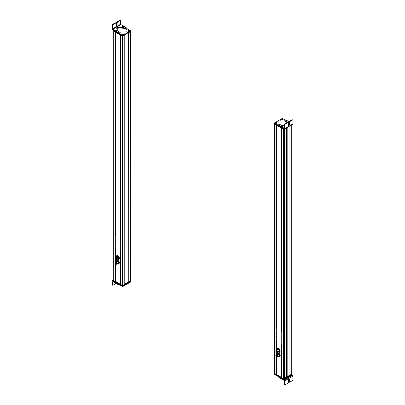 <?xml version="1.0" encoding="UTF-8"?>
<svg xmlns="http://www.w3.org/2000/svg" width="405" height="405" viewBox="0 0 405 405"><rect width="100%" height="100%" fill="white"/><g stroke="black" fill="none" stroke-linecap="round" stroke-linejoin="round"><path stroke-width="0.61" d="M274.712 124.158L274.712 373.516L274.712 124.158L275.977 124.892L275.977 350.386L275.977 124.892L274.712 124.158M275.977 374.245L274.712 373.516L275.977 374.245L275.977 356.238L275.977 374.245M275.977 351.677L275.977 354.947L275.977 351.677M276.068 124.942L276.068 350.295L276.068 124.942M276.068 351.844L276.068 354.851L276.068 351.844M276.068 356.4L276.068 374.245L276.068 356.4M276.159 124.998L276.159 350.234L276.159 124.998M276.159 351.98L276.159 354.795L276.159 351.98M276.159 356.537L276.068 374.245L276.159 356.537M276.261 125.054L276.261 327.382L276.261 125.054M276.261 342.301L276.261 350.178L276.261 342.301M276.261 352.102L276.261 354.74L276.261 352.102M276.261 356.658L276.261 373.602L276.261 356.658M276.296 125.074L276.296 327.361L276.296 125.074M276.296 342.321L276.296 350.158L276.296 342.321M276.296 352.142L276.296 354.714L276.296 352.142M276.296 356.699L276.296 373.613L276.296 356.699M276.463 125.175L276.463 327.26L276.463 125.175M276.463 342.417L276.463 350.062L276.463 342.417M276.463 352.294L276.463 354.618L276.463 352.294M276.463 356.856L276.296 373.613L276.463 356.856M276.504 373.623L276.504 356.886L276.504 373.623L276.823 373.805L276.504 373.623M276.504 125.196L276.504 327.189L276.504 125.196M276.504 342.438L276.504 350.036L276.504 342.438M276.504 352.325L276.504 354.598L276.504 352.325M276.843 125.393L276.843 349.839L276.843 125.393L280.979 127.783L280.979 377.136L276.823 374.721L276.843 357.048L276.843 374.746L280.979 377.136L280.979 127.783L276.843 125.393M276.843 352.487L276.843 354.4L276.843 352.487M281.07 127.833L280.979 377.136L281.07 127.833M281.156 127.879L281.07 377.136L281.156 127.879M281.252 127.939L281.252 330.313L281.252 127.939M281.252 345.197L281.252 376.498L281.252 345.197M281.293 127.96L281.293 330.288L281.293 127.96M281.293 345.217L281.293 376.503L281.293 345.217M281.46 128.056L281.46 330.191L281.46 128.056M281.46 345.318L281.293 376.503L281.46 345.318M281.495 376.513L281.495 345.338L281.495 376.513L281.829 376.706L281.495 376.513M281.495 128.076L281.495 330.095L281.495 128.076M281.845 128.279L281.829 377.612L281.845 128.279L283.206 129.063L283.206 378.422L281.845 377.637L283.206 378.422L283.206 129.063L281.845 128.279M283.308 129.124L283.206 378.422L283.308 129.124M283.581 378.138L283.308 378.412L283.581 378.138L283.581 129.281L283.581 378.138M284.062 129.316L284.052 375.496M284.335 378.412L284.062 378.138L284.335 378.412L284.345 129.154L284.345 378.422M284.437 129.099L284.437 378.422L284.437 129.099M286.634 377.151L284.437 378.422L286.634 377.151L286.634 127.833L286.634 377.151M287.813 376.437L286.634 377.116L287.813 376.437L287.813 127.15L287.813 376.437L289.028 375.734L287.813 376.437M289.028 126.451L289.028 375.734L289.028 126.451M289.059 126.431L289.059 375.754L289.059 126.431M291.256 374.483L289.059 375.754L291.256 374.483L291.256 125.165L291.256 374.483M278.594 354.142L277 355.058A1.291 0.744 -120 0 0 276.114 354.82A1.291 0.744 -120 0 0 275.861 355.246L278.594 354.142M276.909 357.058A1.291 0.744 -120 0 0 277.405 357.053A1.291 0.744 -120 0 0 277 355.058C277.972 356.658 277.815 357.24 276.519 356.81M277.248 356.957L276.974 355.165L276.119 355.003A1.139 0.658 60 0 1 276.19 354.952A1.139 0.658 60 0 1 276.974 355.165A1.139 0.658 60 0 1 277.329 356.921A1.139 0.658 60 0 1 277.248 356.957M276.397 356.8L277.177 357.007L276.823 355.251A1.139 0.658 -120 0 0 276.038 355.038A1.139 0.658 -120 0 0 276.397 356.8C275.537 355.387 275.678 354.871 276.823 355.251C277.683 356.658 277.541 357.175 276.397 356.8M276.443 356.628C277.339 356.926 277.45 356.522 276.777 355.418C275.881 355.119 275.77 355.524 276.443 356.628L276.696 356.481L276.443 356.628A0.891 0.516 60 0 1 276.164 355.251A0.891 0.516 60 0 1 276.777 355.418L277.055 356.795L276.443 356.628M276.316 355.944L276.691 355.727M276.6 355.651L276.22 355.995L276.6 355.651M276.412 355.575L276.742 355.387M276.645 355.322L276.321 355.63L276.645 355.322M276.539 356.354L277.162 355.995M276.893 356.025L276.443 356.41L276.893 356.025M277.212 356.152L276.954 356.425L277.212 356.152M277.025 355.722L276.59 356.096L277.025 355.722M277.688 352.836L277.076 353.722A1.934 1.114 -120 0 0 276.99 354.314L277.476 352.957L278.589 353.069L277.688 352.836L277.531 353.459M279.865 354.36L279.242 353.438L278.589 353.069L279.03 353.56L277.476 352.957L278.134 353.327A1.934 1.114 -120 0 0 277.076 353.722L278.134 353.327L279.242 353.438L280.245 355.423L279.865 354.36M280.088 356.046L280.245 355.423L279.409 354.623L279.03 353.56L279.409 354.623A1.934 1.114 -120 0 0 278.134 353.327L280.245 355.423L279.688 356.81L280.088 356.046M279.688 356.81L278.579 356.704L277.921 356.329L279.48 356.932L279.035 356.44M279.632 356.309L280.032 355.544L279.703 355.534A1.934 1.114 -120 0 0 279.409 354.623L279.703 355.534L280.032 355.544L279.632 356.309A1.934 1.114 -120 0 0 279.703 355.534L279.632 356.309L278.579 356.704A1.934 1.114 -120 0 0 279.632 356.309M278.281 356.547A1.934 1.114 -120 0 0 278.579 356.704L278.281 356.547M278.205 353.894A1.291 0.744 60 0 1 279.253 355.362A1.291 0.744 60 0 1 278.503 356.142C279.566 355.838 279.465 355.089 278.205 353.894M275.866 351.054C276.245 349.809 276.843 350.026 277.658 351.702L276.909 352.502A1.291 0.744 -120 0 0 277.405 352.492A1.291 0.744 -120 0 0 277.658 351.702L279.253 350.781L277.658 351.702A1.291 0.744 -120 0 0 277.03 350.527A1.291 0.744 -120 0 0 276.114 350.259A1.291 0.744 -120 0 0 275.861 350.69M277.248 352.396L277.552 351.661L276.119 350.441A1.139 0.658 60 0 1 276.19 350.391A1.139 0.658 60 0 1 277 350.629A1.139 0.658 60 0 1 277.552 351.661A1.139 0.658 60 0 1 277.329 352.365A1.139 0.658 60 0 1 277.248 352.396M275.815 351.175L277.177 352.451L277.4 351.753A1.139 0.658 -120 0 0 276.848 350.715A1.139 0.658 -120 0 0 276.038 350.477A1.139 0.658 -120 0 0 275.815 351.175C276.154 350.082 276.681 350.269 277.4 351.753C277.06 352.846 276.534 352.659 275.815 351.175M275.987 351.241C276.549 352.401 276.964 352.547 277.228 351.687C276.666 350.533 276.256 350.381 275.987 351.241L276.326 351.044L275.987 351.241A0.891 0.516 60 0 1 276.164 350.695A0.891 0.516 60 0 1 276.797 350.877A0.891 0.516 60 0 1 277.228 351.687L277.055 352.239L275.987 351.241M276.377 350.912L276.64 350.755M276.747 350.836L276.286 350.963L276.747 350.836M276.949 351.798L277.223 351.641M277.238 351.773L276.863 351.849L277.238 351.773M276.959 351.064L276.661 351.1L276.959 351.064M276.25 351.196L276.797 350.882M276.661 351.1L276.164 351.246L276.661 351.1M276.691 351.859L277.202 351.565M276.873 351.894L276.605 351.91L276.873 351.894M276.62 351.388L277.025 351.155M277.086 351.262L276.534 351.439L277.086 351.262M279.992 350.087L279.475 349.14L277.901 348.229L279.475 349.14L278.356 348.877L277.901 348.229L276.99 349.667A1.934 1.114 -120 0 0 276.99 349.758L277.688 348.351L278.356 348.877A1.934 1.114 -120 0 0 277.172 348.983A1.934 1.114 -120 0 0 276.99 349.667L277.172 348.983L279.475 349.14L280.265 351.175L279.992 350.087M279.992 351.667L280.265 351.175L279.536 350.35L279.268 349.262L279.536 350.35A1.934 1.114 -120 0 0 278.356 348.877L280.265 351.175L279.475 352.299L279.992 351.667M279.536 351.93L280.058 351.297L279.536 351.93A1.934 1.114 -120 0 0 279.536 350.35L279.268 352.421L279.536 351.93L278.356 352.036L279.475 352.299L278.356 352.036A1.934 1.114 -120 0 0 279.536 351.93M277.627 348.72L277.901 348.229M278.356 349.404A1.291 0.744 60 0 1 279.268 350.983A1.291 0.744 60 0 1 278.356 351.51C279.531 351.484 279.531 350.786 278.356 349.404A1.291 0.744 60 0 0 277.708 349.343M284.781 380.766L284.791 384.456L284.335 384.188L284.113 380.376L284.335 384.188L284.791 384.456L284.791 380.771L284.33 379.986L281.014 378.412L280.174 377.556A2.222 1.281 180 0 1 280.736 378.128A1.073 0.623 -0 0 0 281.014 378.412A1.073 0.623 -0 0 0 281.5 378.574A2.152 1.24 180 0 1 282.472 378.903L284.33 379.986L292.435 375.364L284.33 379.986L284.781 380.776L282.472 379.429L284.781 380.776L292.886 376.154L291.873 375.035L292.886 376.154L284.791 380.771M281.5 379.1L282.472 379.429L282.472 378.903L282.472 379.429A2.152 1.24 -0 0 0 281.5 379.1L281.5 378.574L281.5 379.1A1.073 0.623 180 0 1 281.014 378.938L281.5 379.1M280.736 378.655L281.014 378.938L281.014 378.412L281.014 378.938A1.073 0.623 180 0 1 280.736 378.655L280.736 378.128L280.736 378.655A2.222 1.281 -0 0 0 280.174 378.083L280.736 378.655M278.832 377.293L280.174 378.083L280.174 377.556L280.174 378.083L278.832 377.293L278.832 376.782L278.832 377.293A5.371 3.103 180 0 1 278.802 377.278L278.832 377.293M278.053 376.23L277.891 376.564L278.802 377.278L278.802 376.766L278.802 377.278A5.371 3.103 180 0 1 277.891 376.564L277.891 376.331M289.469 382.158L289.013 381.895A0.643 0.375 -59.7 0 1 288.881 381.596L289.332 381.864L288.881 381.596L288.881 379.141A0.699 0.405 120.3 0 0 288.881 379.1L289.332 379.409L289.332 381.864A0.643 0.375 120.3 0 0 289.469 382.158A0.643 0.375 120.3 0 0 289.793 382.128L292.425 380.624L292.886 379.834L292.886 376.154L292.886 379.834L292.425 380.624L289.793 382.128L289.332 381.864L289.332 379.409L288.836 379.12L288.34 379.976L288.34 382.426L287.884 383.216L285.247 384.72L284.791 384.456L285.247 384.72L287.884 383.216L288.34 382.426L288.34 379.976A0.699 0.405 -59.7 0 1 288.836 379.12A0.699 0.405 -59.7 0 1 289.19 379.09A0.699 0.405 -59.7 0 1 289.332 379.409L288.881 379.141L288.881 381.596L289.342 381.864M284.335 384.188L285.247 384.72M281.845 376.898L281.45 377.263L282.209 377.03M282.022 379.146L281.632 378.721L282.022 379.146M283.778 379.627L291.813 375.146L291.813 374.62L283.778 379.1L284.082 379.1L284.082 379.627L283.778 379.627L283.778 379.1L283.778 379.627L274.433 374.255L283.778 379.627M274.433 374.078L274.463 373.537L283.135 378.731L274.433 373.729L274.433 374.255L274.433 373.729M284.082 379.1L291.813 374.62L291.813 375.146L284.082 379.627L284.082 379.1M291.747 374.584L291.747 374.235L283.702 378.705L274.463 373.324L283.702 378.705L291.747 374.058L291.747 374.584L284.006 379.055L291.747 374.584M283.702 379.055L284.006 378.705L283.702 379.055L283.702 378.705L283.702 379.055L274.529 373.759L283.702 379.055M291.276 373.785L291.747 374.058L291.276 373.785L291.276 125.155M283.581 375.501L283.783 378.538L283.839 375.045M281.774 331.847L281.596 331.25L281.774 331.847M281.171 330.419L281.829 330.799L281.171 330.419M281.829 345.531L281.171 345.151L281.829 345.531M281.794 336.595L281.829 337.193L281.794 336.595M281.789 339.117L281.829 339.714L281.789 339.117M281.784 344.422L281.829 345.019L281.784 344.422M281.46 330.085L281.829 330.272L281.267 330.303M281.576 330.126L281.171 330.358L281.576 330.126M276.752 342.088L276.575 341.491L276.752 342.088M276.823 327.372L276.554 327.215L276.823 327.372M276.18 327.524L276.823 327.898L276.18 327.524M276.823 342.625L276.18 342.255L276.823 342.625M276.782 336.783L276.605 336.19L276.782 336.783M276.782 334.262L276.605 333.669L276.782 334.262M276.782 328.951L276.605 328.354L276.782 328.951M276.18 327.427L276.554 327.215L276.18 327.427M280.842 120.71L280.29 120.842L280.842 120.71L280.842 120.974L280.842 120.71M282.482 118.478L285.135 120.012L282.482 118.478M274.433 122.948L282.179 118.478L274.433 122.948M278.761 125.621L274.433 123.125L274.433 123.652L283.758 129.033L284.356 128.866L283.758 129.033L274.433 123.652L274.433 123.125L278.761 125.621M278.767 121.91L278.311 122.173L278.767 121.91L278.767 122.173L278.767 121.91L278.215 122.042L278.767 121.91M281.419 119.035C281.045 119.723 281.45 119.956 282.634 119.738C283.014 119.05 282.609 118.817 281.419 119.035L281.419 119.035A0.861 0.496 180 0 1 282.634 119.035A0.861 0.496 180 0 1 282.634 119.738A0.861 0.496 180 0 1 281.419 119.738A0.861 0.496 180 0 1 281.419 119.035M275.4 123.216C276.585 123.434 276.99 123.201 276.615 122.512C275.425 122.295 275.02 122.528 275.4 123.216L275.4 123.216A0.861 0.496 180 0 1 275.4 122.512A0.861 0.496 180 0 1 276.615 122.512A0.861 0.496 180 0 1 276.615 123.216A0.861 0.496 180 0 1 275.4 123.216M283.606 119.931L284.209 119.789L283.606 119.931M276.453 124.062L277.055 123.92L276.453 124.062M283.758 128.517L283.758 129.033L283.758 128.517M284.062 128.694L284.062 129.033L284.062 128.694M282.356 119.9L282.624 119.657L281.313 119.247L282.022 119.885L282.609 119.753A0.785 0.456 0 0 0 282.649 119.723L282.032 119.885L281.232 119.424L282.624 119.657C281.819 119.915 281.379 119.784 281.313 119.247C281.389 119.774 281.824 119.91 282.624 119.657L282.665 119.703M284.108 119.931L284.108 119.642L284.108 119.931M276.954 124.062L276.954 123.773L276.954 124.062M281.009 126.411L281.136 126.092M278.073 124.608L277.911 124.942L281.05 127.307L281.05 126.785A1.073 0.623 0 0 0 281.536 126.947A2.111 1.22 180 0 1 282.482 127.251L284.148 128.218L281.05 126.785L277.911 124.416L278.073 124.082L278.964 124.001L279.784 124.634L284.614 125.585M292.906 123.97L292.896 120.295L292.906 123.97L292.45 124.234L292.906 123.97M289.059 121.581A2.222 1.281 180 0 1 288.269 121.287L286.922 120.508A5.371 3.103 0 0 0 286.892 120.493A5.371 3.103 0 0 0 285.667 119.961L284.867 120.265L285.034 120.609A4.409 2.546 180 0 1 286.031 121.039A4.409 2.546 180 0 1 287.267 122.477L286.031 121.039L284.938 120.563L285.085 120.052L285.667 119.961L289.261 121.621M282.189 126.628L282.543 126.203M281.495 126.051L281.085 126.466M284.867 120.791L287.099 122.578A4.409 2.546 0 0 0 286.031 121.566A4.409 2.546 0 0 0 285.034 121.135L284.867 120.791M284.376 125.418A2.152 1.24 180 0 1 284.366 125.413L283.915 125.312A4.409 2.546 180 0 1 279.784 124.634A4.409 2.546 180 0 1 279.035 124.057L278.448 123.96L277.911 124.416A6.045 3.493 0 0 0 278.913 125.191A6.045 3.493 0 0 0 278.969 125.221L280.209 125.94A2.081 1.2 180 0 1 280.23 125.95A2.081 1.2 180 0 1 280.771 126.502A1.073 0.623 0 0 0 281.05 126.785L281.05 127.307L284.376 128.876L282.482 127.778A2.111 1.22 0 0 0 281.536 127.469A1.073 0.623 180 0 1 281.05 127.307A1.073 0.623 180 0 1 280.771 127.028A2.081 1.2 0 0 0 280.23 126.476A2.081 1.2 0 0 0 280.209 126.466L278.969 125.747A6.045 3.493 180 0 1 278.913 125.717A6.045 3.493 180 0 1 277.911 124.942L277.911 124.705M284.831 128.613L292.896 123.976L284.831 128.613L284.831 124.932L284.831 128.613L284.376 128.876M281.536 126.947L281.536 127.469L281.536 126.947M282.482 127.251L282.482 127.778L282.482 127.251M284.376 128.086L284.376 124.669L284.831 124.932L285.287 124.143L287.909 122.634L288.37 122.897L288.37 125.353L288.861 125.636L289.357 124.786L289.357 122.33L289.813 121.54L292.44 120.032L292.896 120.295L291.985 119.769L289.357 121.277L288.902 122.067L288.902 124.517L288.37 125.393A0.699 0.405 120.1 0 0 288.406 125.373A0.699 0.405 120.1 0 0 288.902 124.517L288.902 122.067A0.643 0.375 -59.9 0 1 289.357 121.277L291.985 119.769L292.44 120.032L291.985 119.769L292.44 120.032L289.813 121.54L289.357 121.277L289.813 121.54L289.357 122.33L288.902 122.067L289.357 122.33L289.357 124.786L288.902 124.517L289.357 124.786A0.699 0.405 -59.9 0 1 288.861 125.636L288.406 125.373L288.861 125.636A0.699 0.405 -59.9 0 1 288.512 125.671A0.699 0.405 -59.9 0 1 288.37 125.353L288.37 122.897A0.643 0.375 120.1 0 0 288.233 122.604A0.643 0.375 120.1 0 0 287.909 122.634L287.459 122.371L284.831 123.879L285.287 124.143L284.831 124.932L284.376 124.669L284.831 123.879L284.376 124.669L284.148 128.218M284.938 120.563L284.938 121.09L284.938 120.563M285.034 120.609L285.034 121.135L285.034 120.609M286.031 121.039L286.031 121.566L286.031 121.039M277.911 124.416L277.911 124.942L277.911 124.416M278.913 125.191L278.913 125.717L278.913 125.191M278.969 125.221L278.969 125.747L278.969 125.221M280.209 125.94L280.209 126.466L280.209 125.94M280.23 125.95L280.23 126.476L280.23 125.95M280.771 126.502L280.771 127.028L280.771 126.502M281.035 126.264C281.308 125.606 281.834 125.606 282.614 126.264L282.614 126.497M292.896 120.295L292.44 120.032M287.909 122.634L285.287 124.143L284.831 123.879L287.459 122.371L287.909 122.634L287.459 122.371A0.643 0.375 -59.9 0 1 287.778 122.34L288.233 122.604M288.74 122.674L288.208 122.35L288.74 122.674M288.284 121.991L288.208 122.35M289.357 121.961L288.633 121.723L289.357 121.961M288.998 121.687L288.684 121.839L288.998 121.687M281.09 126.583L282.528 126.618L282.563 126.178L282.027 126.836L281.09 126.583L281.622 125.925M282.563 126.178L282.528 126.618M281.723 125.763L281.931 126.228L281.723 125.763M282.128 125.95L281.526 126.036L282.128 125.95M282.28 119.789L281.824 120.052M291.808 124.821L283.702 129.352L283.702 128.998L283.702 129.352L274.529 124.057L274.529 123.702L274.463 123.965L283.702 129.352L291.747 124.705M275.41 122.629L276.711 123.024C276.681 122.497 276.256 122.345 275.435 122.578L275.471 122.593M276.585 123.231A0.785 0.456 -0 0 0 276.605 123.216L275.263 122.73L276.002 123.358L276.585 123.231M276.615 123.196L276.013 123.358L275.304 122.705C275.334 123.231 275.759 123.378 276.58 123.15C275.749 123.388 275.324 123.241 275.304 122.705L276.605 123.216M275.435 122.578C276.261 122.34 276.686 122.487 276.711 123.024L275.395 122.599C276.291 122.361 276.757 122.467 276.802 122.897L276.742 123.085M281.404 119.171L282.746 119.526C282.67 118.999 282.234 118.862 281.434 119.121L281.404 119.171M282.771 119.591L282.827 119.424C282.7 118.959 282.224 118.857 281.404 119.121M281.434 119.121C282.239 118.857 282.675 118.994 282.746 119.526L281.394 119.141M283.434 131.331L284.143 131.048L283.434 131.331M128.132 32.876L128.269 282.305L128.137 32.876L130.537 31.681L128.137 32.876M128.36 32.977L128.269 282.305L128.36 32.977M130.288 281.192L128.36 282.305L130.288 281.192L130.288 31.873L130.288 281.192M113.744 31.226L113.744 280.584L113.744 31.226L115.106 32.015L115.106 257.62L115.106 32.015L113.744 31.226M115.106 281.369L113.744 280.584L115.106 281.369L115.106 263.275L115.106 281.369M115.106 258.714L115.106 262.182L115.106 258.714M115.197 32.066L115.197 257.489L115.197 32.066M115.197 258.906L115.197 262.05L115.197 258.906M115.197 263.463L115.197 281.369L115.197 263.463M115.278 32.111L115.278 257.423L115.278 32.111M115.278 259.043L115.278 261.979L115.278 259.043M115.278 263.599L115.197 281.369L115.278 263.599M115.445 32.208L115.445 234.399L115.445 32.208M115.445 249.47L115.445 257.327L115.445 249.47M115.445 259.261L115.445 261.883L115.445 259.261A1.139 0.658 -120 0 0 116.356 259.6A1.139 0.658 -120 0 0 116.134 257.975L115.217 257.631L115.44 259.256C114.736 257.772 114.964 257.347 116.134 257.975L115.298 257.595A1.139 0.658 60 0 1 115.369 257.539A1.139 0.658 60 0 1 116.286 257.889L116.134 257.975C116.843 259.458 116.61 259.883 115.44 259.256M115.445 263.817L115.445 280.766L115.445 263.817C114.736 262.334 114.964 261.903 116.134 262.536C116.843 264.014 116.61 264.445 115.44 263.817A1.139 0.658 -120 0 0 116.356 264.161A1.139 0.658 -120 0 0 116.134 262.536L116.286 262.445A1.139 0.658 60 0 1 116.508 264.07A1.139 0.658 60 0 1 116.427 264.106L116.286 262.445L115.217 262.187L115.44 263.817M115.486 32.233L115.486 234.379L115.486 32.233M115.486 249.495L115.486 257.302L115.486 249.495M115.486 259.301L115.486 261.863L115.486 259.301M115.486 263.858L115.486 280.776L115.486 263.858M115.653 32.329L115.653 234.859L115.653 32.329M115.653 249.591L115.653 257.205L115.653 249.591M115.653 259.453L115.653 261.767L115.653 259.453M115.653 264.014L115.486 280.776L115.653 264.014M115.688 280.786L115.688 264.04L115.688 280.786L115.951 280.938L115.688 280.786M115.688 32.349L115.688 234.358L115.688 32.349M115.688 249.612L115.688 257.185L115.688 249.612M115.688 259.483L115.688 261.741L115.688 259.483M115.967 32.511L115.972 257.023L115.972 32.511L120.108 34.901L120.108 284.254L115.951 281.839L115.972 264.187L115.972 281.87L120.108 284.254L120.108 34.901L115.967 32.511L115.951 257.033M115.972 259.625L115.972 261.579L115.972 259.625M120.199 34.952L120.108 284.254L120.199 34.952M120.29 35.007L120.199 284.254L120.29 35.007M120.457 35.103L120.457 237.305L120.457 35.103M120.457 252.345L120.457 283.652L120.457 252.345M120.493 35.124L120.493 237.284L120.493 35.124M120.493 252.371L120.493 283.662L120.493 252.371M120.665 35.22L120.665 237.735L120.665 35.22M120.665 252.467L120.493 283.662L120.665 252.467M120.7 283.667L120.7 252.487L120.7 283.667M120.7 35.245L120.7 237.234L120.7 35.245M120.974 35.402L120.953 284.73L120.974 35.402L122.239 36.131L122.239 285.49L120.974 284.755L122.239 285.49L122.249 36.136L120.974 35.402M122.847 36.166L122.847 285.49L122.239 285.49L122.847 285.49L122.847 36.166M124.775 284.376L122.847 285.49L124.775 284.376L124.775 35.053L124.775 284.376M124.796 284.102L128.132 282.174L124.796 284.102M116.083 259.651A1.291 0.744 -120 0 0 116.584 259.645A1.291 0.744 -120 0 0 116.331 257.803L117.926 256.881L116.331 257.803A1.291 0.744 -120 0 0 115.293 257.413A1.291 0.744 -120 0 0 115.04 257.838L116.331 257.803L116.083 259.651M116.427 259.549L116.286 257.889A1.139 0.658 60 0 1 116.508 259.514A1.139 0.658 60 0 1 116.427 259.549M116.058 258.112C115.141 257.62 114.964 257.955 115.516 259.119C116.432 259.61 116.61 259.276 116.058 258.112A0.891 0.516 60 0 1 116.235 259.387A0.891 0.516 60 0 1 115.516 259.119L115.344 257.843L116.058 258.112L115.405 258.648L116.103 258.167L115.384 258.496M115.658 259.033L116.321 258.542L115.643 259.018M115.916 258.355L115.506 258.592M116.088 258.76L115.744 258.957M116.038 259.038L116.407 258.825L116.038 259.038M116.412 258.906L116.073 259.104M116.25 258.39L115.855 258.618M117.035 255.388L116.124 256.932L116.326 256.168A1.934 1.114 -120 0 0 116.169 256.907L116.822 255.509L117.946 255.742L117.035 255.388M118.609 256.238L117.946 255.742L118.402 256.36L116.822 255.509L117.49 256.006A1.934 1.114 -120 0 0 116.326 256.168L118.609 256.238L119.151 257.18L118.609 256.238M119.197 258.785L119.445 258.269L119.151 257.18L119.445 258.269L118.695 257.443L118.402 256.36L118.695 257.443A1.934 1.114 -120 0 0 117.49 256.006L119.445 258.269L118.7 259.443L119.197 258.785M118.741 259.048L119.232 258.39L118.741 259.048A1.934 1.114 -120 0 0 118.695 257.443L118.741 259.048L118.488 259.565L118.741 259.048L118.255 259.362A1.934 1.114 -120 0 0 118.741 259.048M117.577 259.21L118.488 259.565L117.577 259.21A1.934 1.114 -120 0 0 118.255 259.362L117.455 259.139A1.934 1.114 -120 0 0 117.577 259.21M116.625 257.104A1.291 0.744 60 0 1 117.273 256.451A1.291 0.744 60 0 1 118.306 257.499A1.291 0.744 60 0 1 118.326 258.587A1.291 0.744 60 0 1 117.516 258.648L118.306 257.499L116.625 257.104M119.87 284.978L119.328 285.039A6.045 3.493 180 0 1 117.997 284.452L117.997 283.925A6.045 3.493 0 0 0 118.452 284.168L115.253 282.68L115.253 283.206A1.073 0.623 180 0 1 114.98 282.923A2.111 1.22 0 0 0 114.453 282.376L112.793 281.404L115.253 283.206L119.328 285.039L119.905 284.948M115.688 283.075L115.531 282.548M114.61 281.956A2.111 1.22 180 0 1 114.98 282.396L114.98 282.923L114.98 282.396A1.073 0.623 0 0 0 115.253 282.68L114.453 281.85L114.453 282.376L114.453 281.865M113.132 281.08L112.565 280.746L113.187 280.392L112.565 280.746L113.132 281.08M112.575 284.958L112.114 284.69L112.565 284.958L112.793 281.404L112.565 284.958L112.114 284.69L112.114 281.009L112.565 280.746L112.114 281.009L112.114 284.69L113.025 285.221L112.565 284.958L113.025 285.221L115.658 283.718L113.025 285.221M112.565 280.746L112.114 281.009M119.328 285.039L119.328 284.669L119.328 285.039M117.946 284.421L117.946 283.895A6.045 3.493 0 0 0 117.997 283.925L117.997 284.452A6.045 3.493 180 0 1 117.946 284.421L116.711 283.697L116.711 283.171L117.946 283.895L117.946 284.421M116.711 283.697A2.081 1.2 0 0 0 116.691 283.687L116.691 283.161A2.081 1.2 180 0 1 116.711 283.171L116.711 283.697M115.739 282.842A2.081 1.2 180 0 1 116.691 283.161L116.691 283.687A2.081 1.2 0 0 0 115.739 283.368L115.739 282.842L115.739 283.368A1.073 0.623 180 0 1 115.253 283.206L115.253 282.68A1.073 0.623 0 0 0 115.739 282.842M115.967 283.414L115.658 283.718A0.643 0.375 120.3 0 0 115.967 283.414M115.972 281.116L115.744 281.526L116.372 281.186M130.567 282.032L130.567 281.505L122.518 285.976L130.567 281.328L130.567 282.032L122.836 286.512L130.567 282.032M122.533 286.512L122.836 286.512L122.836 285.986L122.836 286.512L122.533 286.512L122.533 285.986L122.533 286.512L113.192 281.141L122.533 286.512M113.187 280.964L113.187 280.442L113.825 280.979L113.192 280.614L113.192 281.141L113.187 280.614M122.421 285.945L124.806 284.745L124.806 284.391L122.421 285.596L113.253 280.3L113.724 279.85L113.187 280.209L122.725 285.596L122.421 285.945L122.421 285.596L122.421 285.945L113.253 280.65L122.421 285.945M130.471 281.121L130.471 281.475L128.39 282.675L127.828 282.401L124.796 284.153L127.828 282.401L128.39 282.675L130.471 281.475L130.471 281.121L128.086 282.199L128.39 282.325L130.471 280.949L130.471 281.298M128.39 282.675L128.39 282.325L128.39 282.675M128.299 282.675L128.299 282.325L128.299 282.675M124.806 284.391L124.806 284.745L122.725 285.945L122.725 285.596L124.806 284.391L124.806 284.745M115.86 236.054L115.683 235.462L115.86 236.054M115.298 234.657L115.951 235.032L115.298 234.657M115.951 249.763L115.298 249.384L115.951 249.763M115.84 241.36L115.663 240.767L115.951 240.879M115.845 243.886L115.668 243.289L115.951 243.395M115.855 249.202L115.673 248.604L115.855 249.202M115.951 234.505L115.653 234.333L115.951 234.505M115.298 234.485L115.602 234.308L115.298 234.485M120.898 252.102L120.72 251.51L120.898 252.102M120.953 237.381L120.665 237.208L120.953 237.381M120.31 237.532L120.953 237.902L120.31 237.532M120.953 252.634L120.31 252.264L120.953 252.634M120.872 246.194L120.953 246.802L120.872 246.194M120.872 243.673L120.953 244.281L120.872 243.673M120.872 238.363L120.953 238.97L120.872 238.363M120.31 237.391L120.644 237.198L120.31 237.391M115.516 263.675L115.344 262.405L116.058 262.673L116.235 263.949L115.516 263.675C116.432 264.166 116.61 263.832 116.058 262.673C115.141 262.182 114.964 262.516 115.516 263.675M115.855 263.174L116.25 262.946M116.407 263.387L115.972 263.721L116.407 263.387M116.073 263.66L116.412 263.463M116.321 263.098L115.643 263.579L116.321 263.098M115.744 263.518L116.088 263.316M116.103 262.724L115.405 263.209L116.103 262.724M115.506 263.149L115.916 262.916M115.298 262.151A1.139 0.658 60 0 1 115.369 262.101A1.139 0.658 60 0 1 116.286 262.445L115.298 262.151M116.331 262.364L116.083 264.212A1.291 0.744 -120 0 0 116.584 264.202A1.291 0.744 -120 0 0 116.331 262.364L117.926 261.443L116.331 262.364A1.291 0.744 -120 0 0 115.293 261.969A1.291 0.744 -120 0 0 115.04 262.399L116.331 262.364M119.151 261.741L118.609 260.795L117.035 259.944L116.782 260.461L117.035 259.944L118.609 260.795L117.49 260.562L117.035 259.944L116.124 261.493L116.822 260.066L117.49 260.562A1.934 1.114 -120 0 0 116.326 260.724A1.934 1.114 -120 0 0 116.169 261.468L116.326 260.724L118.609 260.795L119.445 262.825L119.151 261.741M119.197 263.341L119.445 262.825L118.695 262.005L118.402 260.916L118.695 262.005A1.934 1.114 -120 0 0 117.49 260.562L119.445 262.825L118.7 264.004L119.197 263.341M118.741 263.604L119.232 262.946L118.741 263.604A1.934 1.114 -120 0 0 118.695 262.005L118.488 264.126L118.741 263.604L117.577 263.771L118.7 264.004L117.577 263.771A1.934 1.114 -120 0 0 118.741 263.604M117.516 263.204L118.306 262.055L116.625 261.665A1.291 0.744 60 0 1 117.273 261.007A1.291 0.744 60 0 1 118.306 262.055A1.291 0.744 60 0 1 118.179 263.28M124.158 33.185L124.71 33.053L124.158 33.185M113.177 30.021L113.577 30.253L113.192 29.859M122.518 35.417L118.326 32.997L122.518 35.417L122.518 35.944L122.821 35.944L130.567 31.296L122.518 35.944L113.192 30.557L122.518 35.944L122.518 35.417L122.821 35.417L122.518 35.417M130.567 30.947L122.821 35.417L122.821 35.944L122.821 35.417L130.567 30.947L130.567 31.468L130.567 30.947M127.145 28.79L130.567 30.77L127.145 28.79M126.233 31.985L126.785 31.853L126.233 31.985M123.581 34.855C123.955 34.172 123.55 33.939 122.366 34.157C121.986 34.84 122.391 35.073 123.581 34.855L123.581 34.855A0.861 0.496 180 0 1 122.366 34.855A0.861 0.496 180 0 1 122.366 34.157A0.861 0.496 180 0 1 123.581 34.157A0.861 0.496 180 0 1 123.581 34.855M129.6 30.679C128.415 30.461 128.01 30.694 128.385 31.377C129.575 31.6 129.98 31.362 129.6 30.679L129.6 30.679A0.861 0.496 180 0 1 129.6 31.377A0.861 0.496 180 0 1 128.385 31.377L128.385 31.377A0.861 0.496 180 0 1 128.385 30.679A0.861 0.496 180 0 1 129.6 30.679M121.394 33.959L120.892 34.253L121.394 33.959L121.394 34.253L121.394 33.959L120.791 34.106L121.394 33.959M128.547 29.828L128.046 30.122L128.547 29.828L128.547 30.122L128.547 29.828L127.945 29.975L128.547 29.828M113.192 30.031L113.192 30.557L113.192 30.031M126.689 31.985L126.689 31.722L126.689 31.985M123.991 26.431L123.783 26.776M123.464 25.895L127.089 28.426L126.927 28.76L126.036 28.841L125.216 28.208L120.386 27.256C117.415 26.705 116.397 27.287 117.339 29.008L117.809 29.413C117.48 30.324 117.87 31.119 118.969 31.798L120.062 32.273L119.915 32.79L119.333 32.881L115.248 31.058L112.094 28.866L112.787 29.261L120.852 24.624L123.464 25.895M122.811 26.214L122.457 26.634M123.505 26.791L123.915 26.376M115.795 31.038L116.518 30.805M123.14 25.829A2.111 1.22 180 0 1 122.518 25.586L120.852 24.624L112.787 29.261L112.094 28.866L112.549 29.656L115.248 31.585L119.333 33.407L119.915 33.316L120.062 32.8M117.713 30.269L117.809 29.94A4.409 2.546 0 0 0 117.713 30.269M116.761 28.396L120.386 27.783L125.216 28.735L126.036 29.368L126.927 29.287L125.965 29.312A4.409 2.546 0 0 0 125.216 28.735A4.409 2.546 0 0 0 121.085 28.056L120.634 27.955A2.152 1.24 0 0 0 120.386 27.783A2.152 1.24 0 0 0 118.26 27.464A2.152 1.24 0 0 0 116.761 28.396M115.683 31.448L115.526 30.927M120.133 32.851L119.915 33.316L119.915 32.79L119.915 33.316L119.333 33.407L119.333 32.881L119.333 33.407A5.371 3.103 180 0 1 118.108 32.876L118.108 32.349L118.108 32.876A5.371 3.103 180 0 1 118.078 32.861L118.078 32.334L118.078 32.861L116.731 32.076L116.731 31.549L116.731 32.076A2.222 1.281 0 0 0 115.739 31.747L115.739 31.22L115.739 31.747A1.073 0.623 180 0 1 115.248 31.585L115.248 31.058L115.248 31.585A1.073 0.623 180 0 1 114.969 31.301L114.969 30.775L114.969 31.301A2.152 1.24 0 0 0 114.412 30.739L114.412 30.213L114.412 30.739L112.549 29.656L112.094 28.866L114.412 30.213A2.152 1.24 180 0 1 114.969 30.775A1.073 0.623 0 0 0 115.248 31.058A1.073 0.623 0 0 0 115.739 31.22A2.222 1.281 180 0 1 116.731 31.549L118.078 32.334A5.371 3.103 0 0 0 118.108 32.349A5.371 3.103 0 0 0 119.333 32.881L120.133 32.577L119.966 32.233A4.409 2.546 180 0 1 118.969 31.798A4.409 2.546 180 0 1 117.688 30.005A4.409 2.546 180 0 1 117.809 29.413L117.637 29.15A2.152 1.24 180 0 1 117.339 29.008A2.152 1.24 180 0 1 116.716 28.132A2.152 1.24 180 0 1 118.042 26.983A2.152 1.24 180 0 1 120.386 27.256A2.152 1.24 180 0 1 120.634 27.429L121.085 27.53A4.409 2.546 180 0 1 125.216 28.208A4.409 2.546 180 0 1 125.965 28.785L126.552 28.882L127.089 28.426A6.045 3.493 0 0 0 126.087 27.651A6.045 3.493 0 0 0 126.031 27.621L124.791 26.902A2.081 1.2 180 0 1 124.77 26.892A2.081 1.2 180 0 1 124.229 26.34A1.073 0.623 0 0 0 123.95 26.057A1.073 0.623 0 0 0 123.535 25.91M120.624 20.807L120.624 24.229L112.56 28.866L112.56 25.444L113.015 24.654L115.643 23.146L115.187 22.883L112.56 24.391L112.104 25.181L112.104 28.866L112.104 25.181L112.56 25.444L112.787 29.261L112.56 28.866L120.624 24.229L120.852 24.624L120.624 20.807L119.713 20.28L117.091 21.789L116.63 22.579L116.63 25.034L116.098 25.91A0.699 0.405 120.1 0 0 116.139 25.89L116.594 26.153L117.085 25.297L117.085 22.842L117.541 22.052L120.169 20.544L119.713 20.28L120.624 20.807L120.169 20.544L117.541 22.052A0.643 0.375 120.1 0 0 117.085 22.842L117.085 25.297A0.699 0.405 -59.9 0 1 116.594 26.153A0.699 0.405 -59.9 0 1 116.24 26.183A0.699 0.405 -59.9 0 1 116.098 25.864L116.139 25.89A0.699 0.405 120.1 0 0 116.63 25.034L117.085 25.297L116.63 25.034L116.63 22.579L117.085 22.842L116.63 22.579A0.643 0.375 -59.9 0 1 117.091 21.789L117.541 22.052L117.091 21.789L119.713 20.28L120.169 20.544M117.809 29.413L117.809 29.94L117.809 29.413M120.386 27.256L120.386 27.783L120.386 27.256M120.634 27.429L120.634 27.955L120.634 27.429M120.685 27.459L120.685 27.985L120.685 27.459M121.085 27.53L121.085 28.056L121.085 27.53M125.216 28.208L125.216 28.735L125.216 28.208M125.965 28.785L125.965 29.312L125.965 28.785M126.036 28.841L126.036 29.368L126.036 28.841M126.552 28.882L126.552 29.408L126.552 28.882M126.927 28.76L126.927 29.287L126.927 28.76M127.089 28.952L126.927 29.287M122.386 26.578L122.386 26.34C122.442 25.712 122.968 25.712 123.965 26.345M116.448 31.013L115.891 31.084M115.643 23.146L116.098 23.409L116.098 25.864L116.098 23.409A0.643 0.375 120.1 0 0 115.967 23.115A0.643 0.375 120.1 0 0 115.643 23.146L113.015 24.654L112.56 25.444L112.104 25.181L112.56 24.391L113.015 24.654L112.56 24.391L115.187 22.883L115.643 23.146M115.749 31.063L116.716 30.846L116.792 30.491L116.716 30.846L115.749 31.063L115.217 30.739L115.749 31.063M115.298 30.38L115.217 30.739M115.217 30.497C115.364 29.924 115.891 29.924 116.797 30.497L116.716 30.846M115.643 30.112L116.367 30.35L115.643 30.112M116.159 30.071L115.693 30.228L116.164 30.385L116.159 30.071L116.164 30.385L115.693 30.228L116.159 30.071M116.2 30.345L115.85 30.304L116.2 30.345M122.973 26.006L122.472 26.219L122.437 26.664L123.378 26.917L123.874 26.7L123.884 26.229M122.497 26.198L122.437 26.664L122.472 26.219M123.874 26.7L123.91 26.259L123.378 26.917L122.437 26.664M123.277 26.31L123.069 25.844L123.277 26.31M122.872 26.117L123.474 26.031L122.872 26.117M122.725 35.888L113.253 30.415M123.176 34.891L122.72 35.154M129.2 31.413L128.744 31.676M113.253 30.765L122.421 36.237L124.806 35.038L122.421 36.237L113.253 30.765M113.243 30.588L113.253 30.942L113.253 30.593L122.421 35.888L122.421 36.237L122.437 35.893M122.725 35.974L122.725 36.237L122.725 35.974M129.575 31.393A0.785 0.456 0 0 0 129.59 31.382L128.253 30.891L128.987 31.524L129.575 31.393M128.395 30.795L129.727 31.256L128.42 30.745C129.251 30.507 129.676 30.653 129.696 31.185C129.666 30.659 129.241 30.512 128.42 30.745L128.395 30.795M129.605 31.362L128.998 31.524L128.289 30.871C128.319 31.398 128.744 31.544 129.565 31.312L129.549 31.408M128.42 30.745L128.385 30.765C129.281 30.522 129.747 30.628 129.792 31.063L129.752 31.21M128.441 31.408L128.289 30.871L129.565 31.312C128.739 31.555 128.314 31.403 128.289 30.871M123.55 34.87A0.785 0.456 0 0 0 123.596 34.845L122.214 34.39L122.968 35.002L123.55 34.87M122.35 34.288L123.717 34.714L122.376 34.238C123.181 33.974 123.621 34.111 123.687 34.643C123.611 34.116 123.176 33.985 122.376 34.238L122.35 34.288M123.525 34.886L122.978 35.002L122.254 34.369C122.33 34.896 122.766 35.027 123.566 34.774L123.596 34.845M122.345 34.243C123.166 33.974 123.641 34.076 123.768 34.541L123.727 34.688M122.214 34.39L123.566 34.774C122.761 35.038 122.325 34.901 122.254 34.369M274.585 123.986L274.585 373.339M276.18 125.008L276.18 350.224M276.18 352.006L276.18 354.785M276.18 356.562L276.18 374.169M276.823 125.383L276.823 349.854M276.823 352.487L276.823 354.41M276.823 357.043L276.823 374.721M281.171 127.707L281.171 377.06M281.829 128.253L281.829 377.612M283.591 131.407L283.591 375.506M291.276 125.105L291.276 374.458M276.114 354.82L278.696 353.332M277.405 357.053L278.999 356.132M276.585 355.6L276.19 355.828M276.964 355.63L276.296 356.015M277.238 356.37L276.828 356.608M276.595 355.286L276.286 355.463M277.182 356.046L276.519 356.43M277.197 356.101L276.919 356.258M277 355.676L276.554 355.929M276.114 350.259L278.696 348.771M277.405 352.492L279.987 351.003M276.595 350.73L276.306 350.897M276.787 350.867L276.418 351.084M276.888 351.5L276.428 351.763M277.207 351.596L276.883 351.783M276.676 351.145L276.291 351.368M276.99 351.631L276.625 351.844M277.106 351.302L276.661 351.555M277.835 375.921L277.835 376.447M280.928 378.447L280.928 377.921M284.923 384.75L284.472 384.487M281.455 379.095L281.86 379.176M274.372 373.643L274.372 374.169M291.873 374.529L291.873 375.055M291.813 374.149L291.813 374.498M274.463 373.324L274.463 373.673M281.359 330.105L280.903 330.369M275.881 327.453L276.337 327.189M274.367 123.56L274.367 123.034M280.964 126.294L280.964 126.821M292.769 124.269L284.695 128.906M284.811 120.918L284.811 120.391M277.855 124.821L277.855 124.3M292.764 120.001L292.309 119.733M289.048 121.596L288.203 122.107M274.463 123.965L274.463 123.616M275.268 122.715L275.451 123.247M281.278 119.257L281.475 119.769M128.117 32.845L128.117 282.199M130.415 31.661L130.415 281.019M113.724 31.2L113.724 280.559M115.298 32.127L115.298 257.408L117.875 255.919M115.298 259.068L115.298 261.969L117.875 260.481M115.298 263.63L115.298 281.293M115.951 259.62L115.951 261.589M115.951 264.182L115.951 281.839M120.31 34.82L120.31 284.178M120.953 35.377L120.953 284.73M124.796 34.992L124.796 284.35M122.573 36.273L122.573 282.169M116.584 259.645L119.166 258.152M116.012 258.066L115.739 258.228M116.114 258.83L115.729 259.048M116.296 258.476L115.617 258.866M116.417 258.987L116.058 259.195M115.805 257.899L115.39 258.137M116.286 258.451L115.84 258.709M113.197 280.174L112.246 280.716M112.701 285.252L112.246 284.988M130.628 281.419L130.628 281.946M113.127 280.528L113.127 281.055M113.187 280.209L113.187 280.559M130.537 281.035L130.537 281.384M124.826 284.366L124.826 284.715M114.934 234.551L115.39 234.287M120.427 237.178L119.971 237.441M115.805 262.455L115.39 262.693M116.417 263.544L116.058 263.751M116.114 263.387L115.729 263.609M116.053 262.668L115.384 263.058M116.012 262.627L115.739 262.784M116.584 264.202L119.166 262.713M113.132 30.471L113.132 29.945M130.633 31.382L130.633 30.856M120.189 32.977L120.189 32.451M117.82 29.879L117.82 29.352M127.145 29.069L127.145 28.542M120.493 20.513L120.037 20.25M115.967 23.115L115.511 22.852M130.537 31.681L130.537 31.327M113.187 30.856L113.187 30.507M124.826 35.012L124.826 34.658M122.219 34.379L122.416 34.886"/></g></svg>
